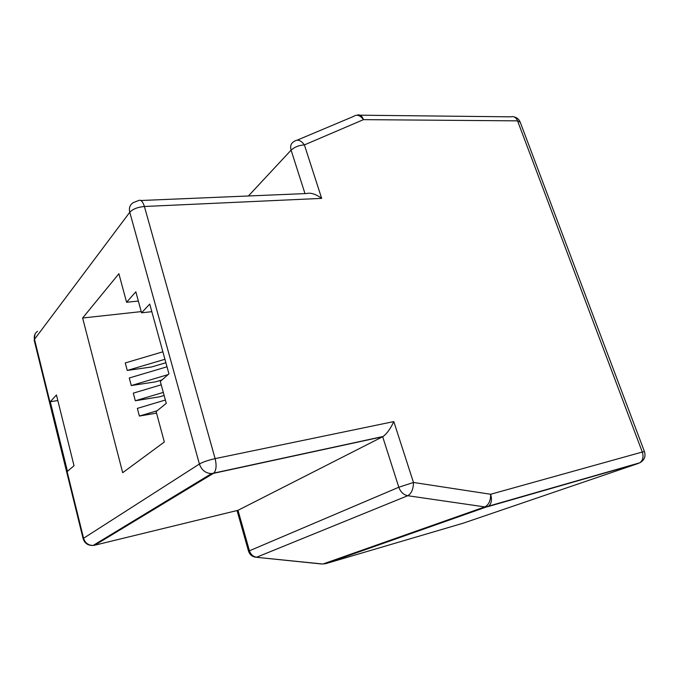 <?xml version="1.0" encoding="UTF-8"?>
<svg xmlns="http://www.w3.org/2000/svg" width="679" height="679" viewBox="0 0 679 679"><rect width="100%" height="100%" fill="white"/><g stroke="black" fill="none" stroke-linecap="round" stroke-linejoin="round"><path stroke-width="1.02" d="M140.833 200.509L306.416 193.54C310.685 192.454 315.769 194.058 321.676 198.378L144.406 206.492L215.124 458.631L393.803 421.583L413.477 482.463L490.637 494.261C492.199 499.752 491.486 503.742 488.515 506.228L325.19 563.816L463.341 523.144L638.667 463.307L487.48 506.746L484.814 506.907L407.739 495.721L256.628 557.221C253.08 556.636 250.67 554.446 249.388 550.644L237.998 510.311L382.676 436.733L213.41 473.365L94.695 545.22L237.327 510.472M56.442 394.991L50.271 401.73L67.45 471.328L74.019 465.726L56.442 394.991M160.295 381.428L168.944 373.857L149.728 304.082L141.563 312.807L135.834 291.8L126.583 302.265L118.884 273.739L82.626 318.01L122.687 472.711L164.335 442.004L156.128 411.61L166.27 403.326L160.295 381.428M151.816 311.686L141.563 312.807M57.825 400.559L50.271 401.73M138.355 301.06L126.583 302.265M141.232 311.61L82.626 318.01M164.123 395.475L159.735 396.782L135.316 400.754L163.291 392.411M161.22 384.823L133.288 393.141L135.316 400.754M165.88 362.73L151.629 366.957L127.253 370.454L164.929 359.284M162.867 351.807L125.259 362.942L127.253 370.454M162.001 379.934L155.669 381.819L131.268 385.553L168.086 374.604M166.992 366.787L129.256 377.991L131.268 385.553M156.526 413.112L139.39 416.066L157.205 410.736M165.37 400.024L137.345 408.393L139.39 416.066M393.803 421.583C390.578 428.568 387.013 433.533 383.109 436.487L382.676 436.733L398.811 487.233L248.522 551.178M321.286 563.96L256.424 557.289L322.848 564.028L484.814 506.907C488.753 504.879 490.696 500.661 490.637 494.261L642.292 452.036C643.777 456.857 642.937 460.438 639.771 462.798L485.638 506.984L323.993 563.909M237.056 510.54L248.506 551.127C249.813 554.887 252.452 556.941 256.424 557.289L255.202 557.162M93.49 545.245L94.695 545.22L93.15 545.449C88.304 545.39 85.113 542.988 83.568 538.269L83.127 538.702L34.179 340.171L34.493 339.305L83.568 538.269L199.405 464.012L129.765 212.264L34.493 339.305C33.806 335.918 34.824 333.245 37.549 331.293M34.239 340.4L34.943 334.272M639.771 462.798L639.805 462.781C644.354 460.277 645.916 456.543 644.447 451.594L642.292 452.036L517.559 120.854L363.486 119.64L304.396 144.907L321.676 198.378M304.981 193.6L291.096 150.144L248.412 195.985M407.739 495.721C403.547 494.847 400.576 492.012 398.811 487.233L413.477 482.463C413.375 489.118 411.466 493.54 407.739 495.721M129.765 212.264C128.781 208.046 129.91 204.863 133.143 202.707L138.338 200.611C140.723 199.371 142.743 201.332 144.406 206.492C137.693 207.12 132.812 209.039 129.765 212.264M213.41 473.365L211.534 473.594C205.593 473.28 201.544 470.089 199.405 464.012C203.021 461.975 208.266 460.184 215.124 458.631C216.745 465.505 216.287 470.335 213.758 473.119L213.41 473.365M360.099 115.192L510.854 116.839C513.799 116.033 516.032 117.365 517.559 120.854L520.241 122.254L644.422 451.535M291.096 150.144C290.043 146.299 290.867 143.532 293.574 141.843L294.338 141.342C297.563 139.034 300.916 140.222 304.396 144.907C298.955 145.272 294.525 147.02 291.096 150.144M297.198 140.137L353.496 116.448C356.823 114.148 360.15 115.218 363.486 119.64C361.958 115.736 359.836 114.242 357.12 115.158L356.806 115.209M83.127 538.702C84.697 543.395 88.041 545.644 93.15 545.449L211.534 473.594L383.109 436.487M519.987 121.609C518.79 119.131 516.846 117.569 514.147 116.915"/></g></svg>
